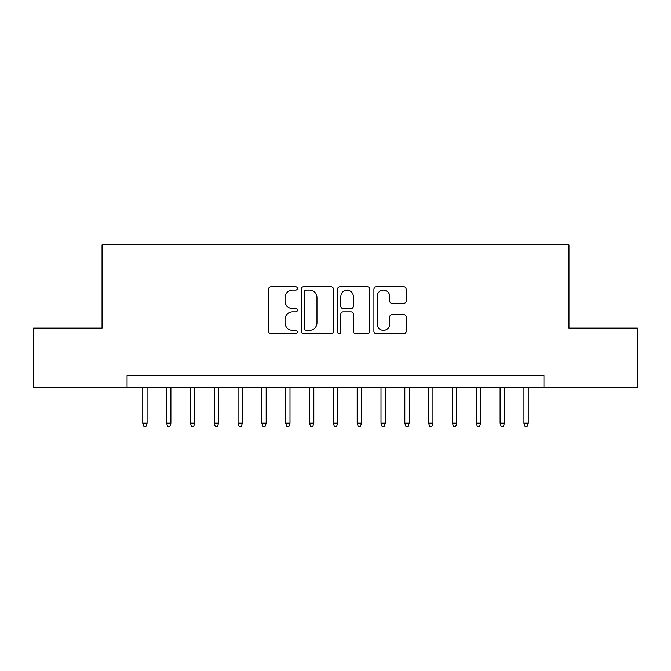 <?xml version="1.0" encoding="UTF-8"?>
<svg xmlns="http://www.w3.org/2000/svg" width="671" height="671" viewBox="0 0 671 671"><rect width="100%" height="100%" fill="white"/><g stroke="black" fill="none" stroke-linecap="round" stroke-linejoin="round"><path stroke-width="1.01" d="M297.387 288.505A1.636 1.636 0 0 0 295.752 286.861L270.899 286.861A2.34 2.34 0 0 0 268.568 289.201L268.568 331.289A2.34 2.34 0 0 0 270.899 333.63L295.752 333.63A1.636 1.636 0 0 0 297.387 331.994A1.636 1.636 0 0 0 295.752 330.358L292.531 330.358A7.482 7.482 0 0 1 285.049 322.877L285.049 319.371A7.482 7.482 0 0 1 292.531 311.889L295.752 311.889A1.636 1.636 0 0 0 297.387 310.245A1.636 1.636 0 0 0 295.752 308.61L292.531 308.61A7.482 7.482 0 0 1 285.049 301.128L285.049 297.622A7.482 7.482 0 0 1 292.531 290.14L295.752 290.14A1.636 1.636 0 0 0 297.387 288.505M403.841 303.351A2.34 2.34 0 0 0 406.173 301.011L406.173 289.201A2.34 2.34 0 0 0 403.841 286.861L376.246 286.861A2.34 2.34 0 0 0 373.906 289.201L373.906 331.289A2.34 2.34 0 0 0 376.246 333.63L403.841 333.63A2.34 2.34 0 0 0 406.173 331.289L406.173 317.031A2.34 2.34 0 0 0 403.841 314.691L392.032 314.691A2.34 2.34 0 0 0 389.692 317.031L389.692 324.101A6.257 6.257 0 0 1 383.435 330.358A6.257 6.257 0 0 1 377.177 324.101L377.177 296.397A6.257 6.257 0 0 1 383.435 290.14A6.257 6.257 0 0 1 389.692 296.397L389.692 301.011A2.34 2.34 0 0 0 392.032 303.351L403.841 303.351M127.054 387.67L33.55 387.67L33.55 328.119L102.042 328.119L102.042 244.739L568.958 244.739L568.958 328.119L637.45 328.119L637.45 387.67L543.946 387.67L543.946 375.76L127.054 375.76L127.054 387.67L543.946 387.67M333.453 289.201A2.34 2.34 0 0 0 331.113 286.861L303.527 286.861A2.34 2.34 0 0 0 301.187 289.201L301.187 331.289A2.34 2.34 0 0 0 303.527 333.63L331.113 333.63A2.34 2.34 0 0 0 333.453 331.289L333.453 289.201M339.887 286.861L367.473 286.861A2.34 2.34 0 0 1 369.813 289.201L369.813 331.289A2.34 2.34 0 0 1 367.473 333.63L355.672 333.63A2.34 2.34 0 0 1 353.332 331.289L353.332 314.221A2.34 2.34 0 0 0 350.992 311.889L343.158 311.889A2.34 2.34 0 0 0 340.818 314.221L340.818 331.994A1.636 1.636 0 0 1 339.182 333.63A1.636 1.636 0 0 1 337.547 331.994L337.547 289.201A2.34 2.34 0 0 1 339.887 286.861M306.093 290.14A1.636 1.636 0 0 0 304.458 291.776L304.458 328.723A1.636 1.636 0 0 0 306.093 330.358L309.482 330.358A7.482 7.482 0 0 0 316.972 322.877L316.972 297.622A7.482 7.482 0 0 0 309.482 290.14L306.093 290.14M353.332 296.507A6.257 6.257 0 0 0 347.075 290.258A6.257 6.257 0 0 0 340.818 296.507L340.818 306.27A2.34 2.34 0 0 0 343.158 308.61L350.992 308.61A2.34 2.34 0 0 0 353.332 306.27L353.332 296.507M147.066 423.166L146.11 426.261L143.728 426.261L142.772 423.166L147.066 423.166L147.066 387.67M142.772 423.166L142.772 387.67M170.887 423.166L169.931 426.261L167.549 426.261L166.601 423.166L170.887 423.166L170.887 387.67M166.601 423.166L166.601 387.67M194.707 423.166L193.76 426.261L191.378 426.261L190.421 423.166L194.707 423.166L194.707 387.67M190.421 423.166L190.421 387.67M218.528 423.166L217.58 426.261L215.198 426.261L214.242 423.166L218.528 423.166L218.528 387.67M214.242 423.166L214.242 387.67M242.357 423.166L241.401 426.261L239.019 426.261L238.062 423.166L242.357 423.166L242.357 387.67M238.062 423.166L238.062 387.67M266.177 423.166L265.221 426.261L262.839 426.261L261.891 423.166L266.177 423.166L266.177 387.67M261.891 423.166L261.891 387.67M289.998 423.166L289.05 426.261L286.668 426.261L285.712 423.166L289.998 423.166L289.998 387.67M285.712 423.166L285.712 387.67M313.818 423.166L312.871 426.261L310.488 426.261L309.532 423.166L313.818 423.166L313.818 387.67M309.532 423.166L309.532 387.67M337.647 423.166L336.691 426.261L334.309 426.261L333.353 423.166L337.647 423.166L337.647 387.67M333.353 423.166L333.353 387.67M361.468 423.166L360.512 426.261L358.129 426.261L357.182 423.166L361.468 423.166L361.468 387.67M357.182 423.166L357.182 387.67M385.288 423.166L384.332 426.261L381.95 426.261L381.002 423.166L385.288 423.166L385.288 387.67M381.002 423.166L381.002 387.67M409.109 423.166L408.161 426.261L405.779 426.261L404.823 423.166L409.109 423.166L409.109 387.67M404.823 423.166L404.823 387.67M432.938 423.166L431.981 426.261L429.599 426.261L428.643 423.166L432.938 423.166L432.938 387.67M428.643 423.166L428.643 387.67M456.758 423.166L455.802 426.261L453.42 426.261L452.472 423.166L456.758 423.166L456.758 387.67M452.472 423.166L452.472 387.67M480.579 423.166L479.622 426.261L477.24 426.261L476.293 423.166L480.579 423.166L480.579 387.67M476.293 423.166L476.293 387.67M504.399 423.166L503.451 426.261L501.069 426.261L500.113 423.166L504.399 423.166L504.399 387.67M500.113 423.166L500.113 387.67M528.228 423.166L527.272 426.261L524.89 426.261L523.934 423.166L528.228 423.166L528.228 387.67M523.934 423.166L523.934 387.67"/></g></svg>

